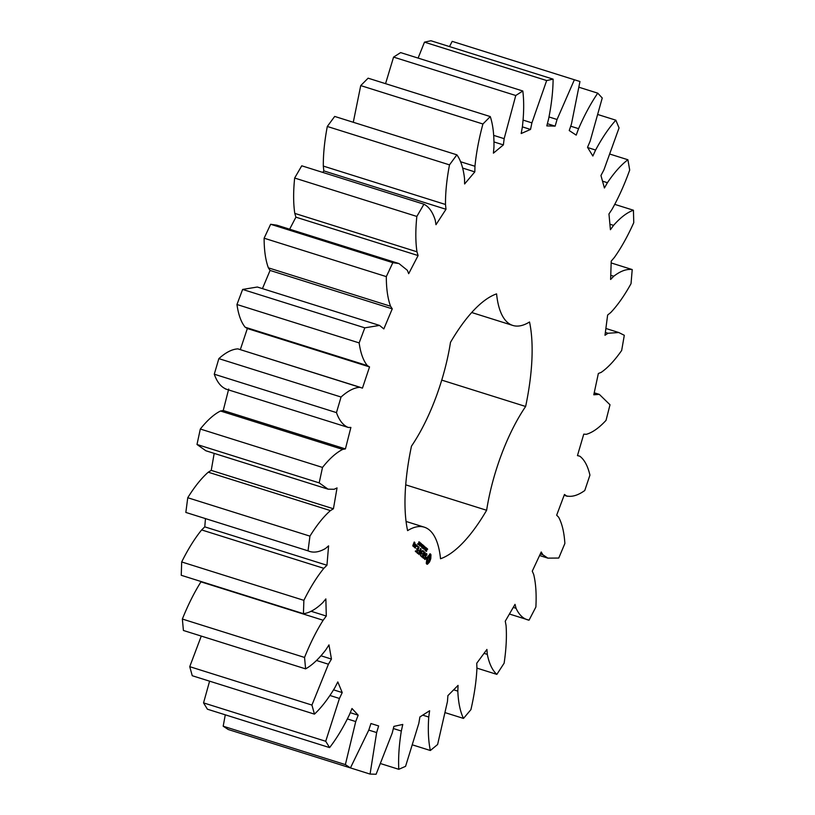 <?xml version="1.0" encoding="UTF-8"?>
<svg xmlns="http://www.w3.org/2000/svg" width="815" height="815" viewBox="0 0 815 815"><rect width="100%" height="100%" fill="white"/><g stroke="black" fill="none" stroke-linecap="round" stroke-linejoin="round"><path stroke-width="1.22" d="M360.108 387.288C354.311 387.553 347.964 390.803 341.047 397.027L336.463 412.614C339.234 420.448 343.176 425.399 348.28 427.468L350.888 427.437L345.417 448.912L342.697 449.411C336.238 452.62 329.515 458.631 322.506 467.423L319.185 482.877L328.068 489.173L334.14 489.275L337.043 487.91L333.427 508.774L330.432 510.598C323.586 516.618 316.76 525.135 309.945 536.138L308.029 550.838C313.113 553.1 318.94 552.315 325.491 548.505L328.588 545.856L326.958 565.253L323.83 568.33C316.872 576.918 310.22 587.584 303.873 600.349L303.435 613.695C309.394 612.972 315.812 609.314 322.699 602.723L325.857 598.913L326.295 616.048L323.147 620.246C316.363 631.044 310.158 643.442 304.545 657.44L305.605 668.87C312.186 665.203 318.95 658.815 325.888 649.728L328.975 644.899L331.45 659.08L328.425 664.225L311.931 705.067L314.447 714.134C321.385 707.654 328.201 698.801 334.914 687.585L337.807 681.931L342.229 692.577L339.427 698.465L325.725 741.283L329.596 747.6C336.605 738.584 343.207 727.632 349.411 714.745L351.988 708.51L358.172 715.173L355.727 721.56L345.377 764.602L350.44 767.913L368.788 730.097L370.947 723.526L378.629 725.941L376.642 732.563L370.061 774.077L376.112 774.25L392.239 733.021L393.889 726.379L402.773 724.443L401.326 731.035C399.044 745.155 398.199 757.909 398.79 769.309L405.575 766.334L418.829 723.374L419.898 716.945L429.617 710.741L428.751 717.037C427.844 730.067 428.384 741.222 430.361 750.503L437.614 744.502L447.445 701.572L447.904 695.613L458.05 685.395L457.816 691.12C458.315 702.55 460.21 711.648 463.501 718.423L470.917 709.641C474.31 694.951 476.317 681.238 476.928 668.494L476.744 663.257L486.912 649.443L487.309 654.374C489.204 663.716 492.382 670.388 496.855 674.382L504.128 663.186C506.217 649.086 506.869 636.525 506.064 625.513L505.259 621.203L515.019 604.353L516.048 608.285C519.236 615.172 523.576 619.135 529.047 620.184L535.883 607.022C536.576 594.104 535.842 583.214 533.672 574.371L532.266 571.162L541.231 551.979L542.831 554.75L547.853 558.132L558.754 558.051L564.877 543.473C564.153 532.246 562.065 523.485 558.611 517.168L556.665 515.192L564.459 494.45L566.578 495.958C571.957 497.181 578.018 495.367 584.773 490.518L589.928 475.114C587.819 466.058 584.467 459.762 579.862 456.237L577.458 455.595L583.764 434.14L586.311 434.314C592.464 432.571 599.045 427.916 606.034 420.367L610.007 404.77L599.32 394.379L593.789 394.786L598.353 373.504L601.226 372.343C607.909 367.708 614.724 360.403 621.672 350.46L624.3 335.301L618.758 332.52L608.01 333.264L604.995 335.271L607.633 315.038L610.71 312.573C617.648 305.238 624.422 295.59 631.034 283.651L632.216 269.561C626.674 268.787 620.51 271.008 613.756 276.244L610.618 279.484L611.219 261.126L614.367 257.469C621.275 247.729 627.733 236.136 633.754 222.678L633.438 210.229C627.132 212.44 620.51 217.483 613.563 225.368L610.425 229.718L608.958 213.968L612.065 209.272C618.656 197.525 624.534 184.455 629.7 170.05L627.907 159.75C621.111 164.854 614.286 172.515 607.42 182.713L604.414 187.99L600.95 175.51L603.884 169.968L619.054 127.914L615.845 120.192C608.836 127.975 602.091 137.929 595.602 150.042L592.851 156.022L587.523 147.321L590.152 141.148L602.244 97.994L597.752 93.154C590.824 103.311 584.437 115.149 578.579 128.668L576.195 135.117L569.227 130.553L571.458 124.012L579.964 81.51L574.381 79.758L557.053 119.489L555.137 126.131L546.804 125.897L548.536 119.245C551.47 104.809 552.998 91.443 553.12 79.147L546.671 80.553L531.9 122.871L530.534 129.442L521.182 133.528L522.354 127.059C523.953 113.407 524.106 101.396 522.812 90.995L515.763 95.508L504.159 138.672L503.385 144.897L493.411 153.159L493.961 147.118C494.165 134.821 492.943 124.644 490.284 116.576L482.918 124.002C478.925 138.764 476.266 152.853 474.962 166.26L474.819 171.883L464.611 183.966L464.53 178.607C463.328 168.165 460.781 160.249 456.869 154.83L449.493 164.864C446.732 179.341 445.397 192.544 445.489 204.484L445.988 209.282L435.984 224.696L435.261 220.233C432.704 212.083 428.935 206.745 423.932 204.208L416.842 216.444C415.436 230.024 415.487 241.811 416.974 251.794L418.095 255.564L408.682 273.677L407.357 270.305L398.973 263.561L392.82 262.674L386.31 276.611C386.32 288.744 387.736 298.626 390.568 306.246L392.26 308.844L383.834 328.914L379.535 325.419L257.346 287.023L242.626 289.437L364.814 327.834L359.15 342.901C360.566 353.099 363.307 360.668 367.351 365.609L369.541 366.923L362.451 388.134L237.909 348.881C232.122 349.156 225.775 352.396 218.858 358.631L214.274 374.207C217.055 382.041 220.987 386.993 226.091 389.061M242.626 289.437L236.961 304.504L359.15 342.901M379.535 325.419L364.814 327.834M236.961 304.504C238.388 314.692 241.118 322.261 245.162 327.212L367.351 365.609M245.162 327.212L247.353 328.527L240.303 349.635M228.699 389.04L223.229 410.515L220.508 411.015C214.06 414.224 207.326 420.224 200.317 429.026L196.996 444.481L205.889 450.777L328.068 489.173M214.182 453.385L211.238 470.377L208.243 472.201C201.407 478.222 194.571 486.728 187.756 497.731L185.84 512.431L308.63 551.032L185.84 512.431M205.462 518.615L204.769 526.857L201.641 529.933C194.683 538.511 188.031 549.188 181.684 561.953L181.246 575.288L303.435 613.695M201.183 581.553L200.959 581.849C194.174 592.648 187.98 605.046 182.356 619.043L183.416 630.474L305.605 668.87M201.274 636.087L189.742 666.67L192.258 675.727L314.447 714.134M209.598 681.177L203.546 702.887L207.407 709.203L329.596 747.6M225.286 714.816L223.188 726.206L228.251 729.517L370.061 774.077M579.964 81.51L452.193 41.361L449.503 46.587M553.12 79.147L430.931 40.75L424.483 42.156L418.105 58.089M522.812 90.995L400.623 52.598L393.574 57.101L385.556 83.66M490.284 116.576L368.105 78.179L360.729 85.595L353.282 122.281M456.869 154.83L334.69 116.433L327.304 126.468C324.543 140.934 323.219 154.147 323.311 166.077L323.81 170.885L322.801 172.423M423.932 204.208L301.744 165.802L294.653 178.037C293.257 191.627 293.298 203.404 294.786 213.387L295.906 217.167L289.651 229.198M398.973 263.561L276.794 225.164L270.641 224.268L264.121 238.204C264.131 250.337 265.558 260.219 268.38 267.84L270.071 270.437L262.44 288.622M225.327 388.908L348.28 427.468M509.416 614.021L529.047 620.184M564.174 495.204L567.291 496.274L564.153 495.286M579.873 456.247L577.489 455.493L579.862 456.237M512.798 325.44A107.631 38.743 107.4 0 1 496.579 293.879A139.477 50.214 107.4 0 0 450.491 342.351A107.631 38.743 107.4 0 1 411.473 446.141A139.477 50.214 107.4 0 0 407.592 530.636A107.631 38.743 107.4 0 1 424.309 527.183A107.631 38.743 107.4 0 1 440.528 558.744A139.477 50.214 107.4 0 0 486.626 510.272A107.631 38.743 107.4 0 1 525.634 406.481A139.477 50.214 107.4 0 0 529.526 321.986A107.631 38.743 107.4 0 1 512.798 325.44L471.712 312.522M427.406 564.265L429.434 562.136L430.789 558.55L430.952 554.832L430.188 553.854L427.009 557.694L426.265 563.297L427.406 564.265L426.653 564.031M426.714 549.738L427.284 548.709L427.671 549.229L426.968 549.32L426.439 551.419L426.928 549.789M425.624 550.115L426.826 548.301L425.97 550.95L425.624 550.115M424.686 549.85L425.644 547.293L425.298 550.023L426.265 547.823L425.298 550.38L425.573 547.853L424.686 549.85M423.759 547.385L424.177 546.284L424.747 546.896L423.555 548.964L424.574 547.069L424.218 546.549L423.759 547.385M423.372 548.587L424.004 548.597M425.501 559.07L426.102 557.45L425.461 555.26L426.235 554.149L426.673 555.29L426.968 554.832L426.398 553.487L425.104 555.524L425.43 558.56L424.635 558.53L424.534 557.674L424.238 558.132L424.788 559.487L425.501 559.07L424.554 558.683M423.861 557.878L423.372 557.46L425.145 552.407L423.179 557.287L422.476 557.103L423.851 558.275L422.465 557.216M421.997 557.103L424.075 551.908L423.117 550.685L423.769 552.05L423.066 553.915L422.16 553.558L422.832 554.536L422.129 556.4L421.029 555.871L421.997 557.103M422.252 547.782L423.321 545.317L422.812 547.69L423.902 545.806L423.148 548.546L423.668 546.182L422.598 548.067L423.23 545.775L422.252 547.782M421.365 547.028L422.333 544.471L421.966 545.816L422.374 546.162L422.954 545.001L421.987 547.558L422.262 546.457L421.854 546.111L421.365 547.028M420.285 545.734L421.375 543.585L420.713 546.101L420.285 545.734M420.316 543.096L420.856 543.208L419.705 545.602L420.316 543.096M419.949 545.357L418.869 544.522L419.959 542.372L418.849 544.756M418.839 541.873L419.501 542.046L418.411 544.502L418.839 541.873M421.049 551.765L420.459 555.789L422.537 550.614L420.907 554.261L421.396 550.848L419.694 553.242L421.161 549.015L419.063 554.597L420.754 551.673M417.474 553.242L418.676 553.854L420.56 548.495L419.521 550.889L418.625 550.533L419.297 551.511L418.594 553.375L417.708 552.621L417.474 553.242M416.974 552.815L419.063 547.232L416.974 552.815M415.365 551.449L416.567 552.061L418.431 547.079L417.463 545.867L418.115 547.222L417.412 549.096L416.516 548.74L417.178 549.718L416.485 551.582L415.599 550.828L415.365 551.449M416.526 546.437L416.923 545.398L416.526 546.437M415.569 544.644L414.631 547.15L415.192 548.026L416.343 545.306L415.569 544.644M414.244 547.211L415.416 544.104L413.826 545.958L414.244 547.211M413.378 546.468L414.152 542.719L414.428 543.666L414.845 542.892L414.285 542.016L412.818 545.592L413.378 546.468M247.353 328.527L369.541 366.923M270.071 270.437L392.26 308.844M268.38 267.84L390.568 306.246M237.919 348.891L360.087 387.278M264.121 238.204L386.31 276.611M218.858 358.631L341.047 397.027M270.641 224.268L392.82 262.674M214.274 374.207L336.463 412.614M295.906 217.167L418.095 255.564M223.229 410.515L345.417 448.912M294.786 213.387L416.974 251.794M220.508 411.015L342.697 449.411M294.653 178.037L416.842 216.444M200.317 429.026L322.506 467.423M196.996 444.481L319.185 482.877M323.81 170.885L445.988 209.282M211.238 470.377L333.427 508.774M323.311 166.077L445.489 204.484M208.243 472.201L330.432 510.598M327.304 126.468L449.493 164.864M187.756 497.731L309.945 536.138M462.716 168.084L474.819 171.883M204.769 526.857L326.958 565.253M460.475 161.706L474.962 166.26M201.641 529.933L323.83 568.33M360.729 85.595L482.918 124.002M181.684 561.953L303.873 600.349M494.084 141.973L503.385 144.897M310.984 611.24L326.295 616.048M493.747 135.402L504.159 138.672M200.959 581.849L323.147 620.246M393.574 57.101L515.763 95.508M182.356 619.043L304.545 657.44M522.384 126.875L530.534 129.442M321.069 655.81L331.45 659.08M523.159 120.121L531.9 122.871M316.505 660.476L328.425 664.225M424.483 42.156L546.671 80.553M189.742 666.67L311.931 705.067M547.385 123.697L555.137 126.131M333.63 689.867L342.229 692.577M549.055 116.983L557.053 119.489M330.014 695.501L339.427 698.465M452.193 41.361L574.381 79.758M203.546 702.887L325.725 741.283M350.267 712.687L358.172 715.173M570.704 126.203L578.579 128.668M347.445 718.952L355.727 721.56M579.18 87.317L597.752 93.154M223.188 726.206L345.377 764.602M587.656 147.546L595.602 150.042M368.788 730.097L376.642 732.563M598.363 114.691L615.845 120.192M602.519 181.175L607.42 182.713M393.36 728.539L401.326 731.035M610.445 154.269L627.907 159.75M380.911 763.696L398.79 769.309M609.905 224.217L613.563 225.368M422.73 715.142L428.751 717.037M614.836 204.392L633.438 210.229M413.022 745.053L430.361 750.503M610.751 275.297L613.756 276.244M453.649 689.816L457.816 691.12M611.158 262.939L632.216 269.561M445.652 712.809L463.501 718.423M605.362 332.428L608.01 333.264M484.039 653.345L487.309 654.374M476.918 668.117L496.855 674.382M594.104 393.319L596.56 394.093M513.246 607.409L516.048 608.285M540.304 553.956L542.831 554.75M405.707 484.844L486.626 510.272M441.74 380.116L525.634 406.481M426.5 563.837L429.271 560.027M427.916 563.369L426.938 563.063M428.446 562.696L427.468 562.391M428.965 562.279L427.987 561.963M429.434 562.136L428.456 561.83M429.851 561.321L428.873 561.015M430.218 560.435L429.24 560.129M430.534 559.498L429.566 559.192M430.789 558.55L429.811 558.234M430.615 557.868L429.821 557.613M430.595 556.981L429.617 556.676L429.75 553.986M430.707 555.952L429.729 555.647M430.952 554.832L429.984 554.526M430.768 554.343L429.79 554.037M430.514 554.017L430.004 553.854M426.235 554.149L425.685 553.976M424.972 558.815L424.289 558.601M426.856 553.874L426.123 553.65M423.372 557.46L422.476 557.175M423.851 558.275L423.087 558.03M423.179 557.287L422.496 557.073M422.211 556.879L421.457 556.635M424.075 551.908L423.321 551.663M424.095 551.521L423.117 551.215M422.129 556.4L421.029 555.983M423.066 553.915L422.16 553.63M422.374 546.162L421.763 545.968M420.856 543.208L420.336 543.045M419.501 542.046L418.849 541.843M418.676 553.854L417.912 553.619M418.594 553.375L417.484 552.967M419.521 550.889L418.615 550.604M416.567 552.061L415.803 551.816M418.431 547.079L417.677 546.845M416.485 551.582L415.375 551.164M418.452 546.702L417.474 546.396M417.412 549.096L416.506 548.811M416.363 544.919L415.558 544.675M416.343 545.306L415.436 545.021M415.406 547.802L414.672 547.578M414.417 546.407L413.806 546.213M413.582 546.254L412.848 546.019M414.163 544.715L413.256 544.43M414.183 544.328L413.378 544.084M414.866 542.515L414.061 542.26M414.845 542.892L413.939 542.607M427.671 561.555L427.824 558.387L429.546 556.574L428.975 560.659L428.058 561.627L426.632 561.117M426.978 557.796L428.191 556.197L429.546 556.574M427.437 561.097L426.622 560.842M427.386 560.353L426.561 560.088M427.518 559.416L426.561 559.11M427.824 558.387L426.877 558.092M428.252 557.47L427.274 557.165M428.721 556.828L427.743 556.513M429.169 556.502L428.191 556.197M425.98 550.573L426.143 549.422L425.603 550.451M421.029 544.023L420.489 545.958L420.897 543.982M420.255 543.544L421.202 543.85M419.613 542.81L419.063 544.746L419.47 542.77M418.839 542.332L419.776 542.637M415.324 547.323L415.65 545.123L415.324 547.323L414.641 547.11M413.511 545.775L413.47 544.542L413.511 545.775L412.828 545.561M424.707 546.529L424.146 546.356M618.758 332.52L605.881 328.476M599.32 394.379L594.216 392.779M547.853 558.132L539.571 555.524M424.309 527.183L406.053 521.447M425.634 550.859L426.612 551.164M426.296 548.719L427.274 549.025M423.393 546.244L424.37 546.549M422.771 548.414L423.749 548.719M417.453 543.88L418.431 544.186M425.206 549.116L426.184 549.422M419.542 545.673L420.52 545.979M418.126 544.461L419.104 544.766"/></g></svg>
